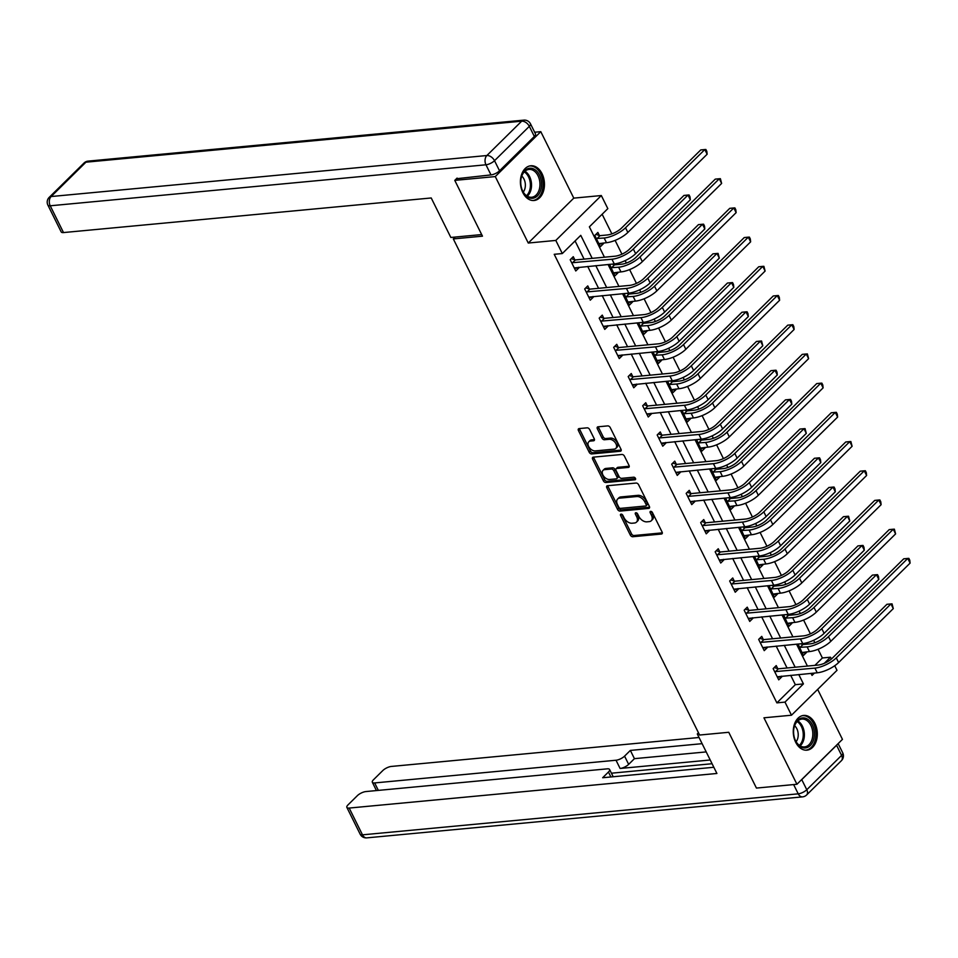 <?xml version="1.0" encoding="UTF-8"?>
<svg xmlns="http://www.w3.org/2000/svg" width="958" height="958" viewBox="0 0 958 958"><rect width="100%" height="100%" fill="white"/><g stroke="black" fill="none" stroke-linecap="round" stroke-linejoin="round"><path stroke-width="1.44" d="M621.083 514.123A1.533 0.97 -134.6 0 0 620.604 515.512L630.292 535.043A2.191 1.389 -134.6 0 0 632.795 536.731L661.415 534.037A2.191 1.389 -134.6 0 0 662.05 533.762A2.191 1.389 -134.6 0 0 662.098 532.049L652.41 512.53A1.533 0.97 -134.6 0 0 650.183 512.734L651.44 515.26A7.029 4.455 -134.6 0 1 651.284 520.745A7.029 4.455 -134.6 0 1 649.261 521.619L646.878 521.847A7.029 4.455 -134.6 0 1 638.878 516.446L637.621 513.919A1.533 0.97 -134.6 0 0 635.394 514.123L636.651 516.649A7.029 4.455 -134.6 0 1 636.495 522.134A7.029 4.455 -134.6 0 1 634.483 523.008L632.088 523.236A7.029 4.455 -134.6 0 1 624.089 517.835L622.832 515.308A1.533 0.97 -134.6 0 0 621.083 514.123M620.604 515.512L621.838 514.302L631.526 533.834A2.191 1.389 -134.6 0 0 634.028 535.522L662.337 532.852M650.183 512.734L651.404 511.524A1.533 0.97 -134.6 0 0 651.404 511.524L652.661 514.051L651.44 515.26M636.615 512.901A1.533 0.97 -134.6 0 0 636.627 512.913L637.872 515.44L636.651 516.649M522.84 192.606A17.448 11.963 84.6 0 0 534.073 200.497A17.448 11.963 84.6 0 0 542.036 173.673A17.448 11.963 84.6 0 0 530.804 165.77A17.448 11.963 84.6 0 0 522.84 192.606M795.691 742.258A17.448 11.963 84.6 0 0 806.923 750.162A17.448 11.963 84.6 0 0 814.887 723.326A17.448 11.963 84.6 0 0 803.654 715.434A17.448 11.963 84.6 0 0 795.691 742.258M589.649 429.519A2.191 1.389 -134.6 0 0 587.146 427.831L579.111 428.585A2.191 1.389 -134.6 0 0 578.488 428.861A2.191 1.389 -134.6 0 0 578.44 430.573L589.206 452.26A2.191 1.389 -134.6 0 0 591.709 453.948L620.329 451.254A2.191 1.389 -134.6 0 0 620.952 450.979A2.191 1.389 -134.6 0 0 621 449.266L610.234 427.579A2.191 1.389 -134.6 0 0 607.731 425.891L598.043 426.801A2.191 1.389 -134.6 0 0 597.409 427.076A2.191 1.389 -134.6 0 0 597.361 428.789L601.971 438.069A2.191 1.389 -134.6 0 0 604.474 439.758L609.276 439.303A5.868 3.724 -134.6 0 1 615.275 442.668A5.868 3.724 -134.6 0 1 615.838 448.404A5.868 3.724 -134.6 0 1 614.162 449.134L595.313 450.907A5.868 3.724 -134.6 0 1 589.326 447.554A5.868 3.724 -134.6 0 1 588.751 441.818A5.868 3.724 -134.6 0 1 590.439 441.075L593.577 440.788A2.191 1.389 -134.6 0 0 594.211 440.512A2.191 1.389 -134.6 0 0 594.259 438.8L589.649 429.519M534.66 132.24L540.791 131.665L495.274 176.571L454.775 180.379L482.473 236.171L453.314 238.913L699.591 735.037L728.751 732.283L756.437 788.075L796.936 784.267L763.945 717.805L791.488 715.219L784.985 702.106L776.878 702.873L554.215 254.301L562.31 253.547L555.808 240.434L601.325 195.54L607.827 208.64L589.374 226.842L604.438 257.199M495.274 176.571L528.265 243.033L555.808 240.434M607.492 485.73A2.191 1.389 -134.6 0 0 606.857 486.005A2.191 1.389 -134.6 0 0 606.809 487.718L617.575 509.405A2.191 1.389 -134.6 0 0 620.077 511.093L648.698 508.399A2.191 1.389 -134.6 0 0 649.32 508.123A2.191 1.389 -134.6 0 0 649.368 506.411L638.603 484.736A2.191 1.389 -134.6 0 0 636.112 483.048L607.492 485.73M603.384 480.832L592.619 459.145A2.191 1.389 -134.6 0 1 592.667 457.433A2.191 1.389 -134.6 0 1 593.301 457.158L621.922 454.463A2.191 1.389 -134.6 0 1 624.424 456.152L629.035 465.432A2.191 1.389 -134.6 0 1 628.987 467.145A2.191 1.389 -134.6 0 1 628.352 467.42L616.748 468.51A2.191 1.389 -134.6 0 0 616.114 468.785A2.191 1.389 -134.6 0 0 616.066 470.498L619.119 476.653A2.191 1.389 -134.6 0 0 621.622 478.341L633.705 477.204A1.533 0.97 -134.6 0 1 634.986 479.778L605.887 482.521A2.191 1.389 -134.6 0 1 603.384 480.832L604.618 479.623L593.852 457.936L592.619 459.145M454.775 180.379L457.098 178.092M796.936 784.267L842.453 739.36L817.653 689.401M455.194 237.057L453.314 238.913M776.878 702.873L795.332 684.671L790.673 675.294M787.057 667.989L776.184 646.087M772.555 638.782L761.682 616.88M758.053 609.575L747.18 587.673M743.564 580.368L732.69 558.466M729.062 551.173L718.189 529.271M714.56 521.966L703.687 500.064M700.07 492.759L689.197 470.857M685.569 463.552L674.695 441.65M671.067 434.345L660.194 412.443M656.577 405.138L645.704 383.236M642.076 375.931L631.202 354.029M627.574 346.724L616.701 324.822M613.084 317.529L602.211 295.627M598.582 288.322L587.709 266.42M584.081 259.115L575.075 240.949M777.74 668.612L776.231 665.582L773.154 668.612L778.734 679.845L781.812 676.815L781.489 676.156M763.251 639.417L761.742 636.375L758.664 639.405L764.233 650.638L767.31 647.608L766.987 646.949M748.749 610.21L747.24 607.168L744.162 610.198L749.743 621.431L752.82 618.401L752.497 617.742M734.247 581.003L732.738 577.961L729.661 580.991L735.241 592.224L738.319 589.194L737.995 588.535M719.757 551.796L718.249 548.754L715.171 551.796L720.739 563.029L723.817 559.987L723.494 559.34M705.256 522.589L703.747 519.547L700.669 522.589L706.25 533.822L709.327 530.78L709.004 530.133M690.754 493.382L689.245 490.34L686.168 493.382L691.748 504.615L694.825 501.573L694.502 500.926M676.264 464.175L674.755 461.145L671.678 464.175L677.246 475.408L680.324 472.378L680 471.719M661.762 434.968L660.254 431.938L657.176 434.968L662.756 446.2L665.834 443.171L665.511 442.512M647.261 405.773L645.752 402.731L642.674 405.761L648.255 416.993L651.332 413.964L651.009 413.305M632.771 376.566L631.262 373.524L628.185 376.554L633.753 387.786L636.83 384.757L636.507 384.098M618.269 347.359L616.76 344.317L613.683 347.347L619.263 358.579L622.341 355.55L622.017 354.903M603.768 318.152L602.259 315.11L599.181 318.152L604.761 329.384L607.839 326.343L607.516 325.696M589.278 288.945L587.769 285.903L584.691 288.945L590.26 300.177L593.337 297.136L593.014 296.489M574.776 259.738L573.267 256.696L570.19 259.738L575.77 270.97L578.848 267.941L578.524 267.282M814.899 665.367L822.395 657.966L818.072 649.273M814.839 642.746L813.629 640.303M810.42 633.837L803.582 620.065M800.337 613.539L799.128 611.096M795.918 604.63L789.081 590.858M785.847 584.332L784.638 581.889M781.417 575.423L774.579 561.651M771.346 555.125L770.136 552.682M766.927 546.216L760.089 532.444M756.844 525.918L755.634 523.487M752.425 517.021L745.587 503.237M742.354 496.711L741.145 494.28M737.923 487.814L731.086 474.03M727.852 467.516L726.643 465.073M723.434 458.607L716.596 444.835M713.351 438.309L712.141 435.866M708.932 429.4L702.094 415.628M698.861 409.102L697.652 406.659M694.43 400.193L687.593 386.421M684.359 379.895L683.15 377.452M679.94 370.986L673.103 357.214M669.858 350.688L668.648 348.245M665.439 341.778L658.601 328.007M655.368 321.481L654.158 319.05M650.937 312.571L644.099 298.8M640.866 292.274L639.657 289.843M636.447 283.376L629.61 269.593M626.364 263.067L625.155 260.636M621.946 254.169L615.108 240.386M611.875 233.872L602.139 214.257M798.086 644.027L803.343 655.571L806.42 652.542L806.085 651.883M802.349 644.351L802.002 643.656M783.584 614.82L788.841 626.364L791.919 623.335L791.595 622.676M787.847 615.144L787.512 614.449M769.082 585.613L774.339 597.157L777.417 594.128L777.094 593.469M773.357 585.937L773.01 585.242M754.593 556.406L759.85 567.962L762.927 564.921L762.592 564.274M758.856 556.73L758.508 556.035M740.091 527.199L745.348 538.755L748.426 535.714L748.102 535.067M744.354 527.523L744.019 526.84M725.589 498.004L730.846 509.548L733.924 506.507L733.6 505.86M729.864 498.316L729.517 497.633M711.099 468.797L716.356 480.341L719.434 477.312L719.099 476.653M715.363 469.109L715.015 468.426M696.598 439.59L701.855 451.134L704.932 448.104L704.609 447.446M700.861 439.902L700.526 439.219M682.096 410.383L687.353 421.927L690.431 418.897L690.107 418.239M686.371 410.707L686.024 410.012M667.606 381.176L672.863 392.72L675.941 389.69L675.606 389.032M671.869 381.5L671.522 380.805M653.105 351.969L658.362 363.513L661.439 360.483L661.116 359.825M657.368 352.293L657.032 351.598M638.603 322.762L643.86 334.318L646.937 331.276L646.614 330.63M642.878 323.086L642.531 322.391M624.113 293.555L629.37 305.111L632.448 302.069L632.112 301.423M628.376 293.878L628.029 293.196M609.611 264.36L614.868 275.904L617.946 272.862L617.623 272.216M613.874 264.671L613.539 263.989M599.385 235.464L597.876 232.435L594.798 235.464L600.367 246.697L603.444 243.667L603.121 243.009M528.265 243.033L573.782 198.126L540.791 131.665M573.782 198.126L601.325 195.54M822.395 657.966L830.49 657.212L831.4 659.02M834.729 665.726L837.005 670.313L791.488 715.219M592.188 258.349L580.764 235.345L562.31 253.547M784.985 702.106L803.427 683.904L798.78 674.528M795.152 667.223L784.279 645.321M780.65 638.028L769.777 616.114M766.16 608.821L755.287 586.919M751.659 579.614L740.785 557.712M737.157 550.407L726.284 528.505M722.667 521.2L711.794 499.298M708.166 491.993L697.292 470.091M693.664 462.786L682.791 440.884M679.174 433.579L668.301 411.677M664.672 404.384L653.799 382.481M650.171 375.177L639.297 353.274M635.681 345.97L624.808 324.067M621.179 316.763L610.306 294.86M606.677 287.556L595.804 265.653M811.031 673.378L812.049 675.414L814.432 673.055M824.311 663.307L830.49 657.212M608.067 264.504L618.94 286.406M622.568 293.711L633.442 315.613M637.058 322.906L647.931 344.82M651.56 352.113L662.433 374.015M666.061 381.32L676.935 403.222M680.551 410.527L691.425 432.429M695.053 439.734L705.926 461.636M709.555 468.941L720.428 490.843M724.044 498.148L734.918 520.05M738.546 527.355L749.419 549.257M753.048 556.55L763.921 578.452M767.538 585.757L778.411 607.659M782.039 614.964L792.913 636.866M796.541 644.171L807.414 666.073M795.332 684.671L803.427 683.904M806.42 652.542L802.038 652.949M781.812 676.815L777.429 677.222M767.31 647.608L762.939 648.015M791.919 623.335L787.536 623.742M752.82 618.401L748.438 618.808M777.417 594.128L773.046 594.535M738.319 589.194L733.936 589.601M762.927 564.921L758.544 565.34M723.817 559.987L719.446 560.406M748.426 535.714L744.043 536.133M709.327 530.78L704.944 531.199M733.924 506.507L729.553 506.926M694.825 501.573L690.443 501.992M719.434 477.312L715.051 477.719M680.324 472.378L675.953 472.785M704.932 448.104L700.549 448.512M665.834 443.171L661.451 443.578M690.431 418.897L686.06 419.305M651.332 413.964L646.949 414.371M675.941 389.69L671.558 390.098M636.83 384.757L632.46 385.164M661.439 360.483L657.056 360.891M622.341 355.55L617.958 355.969M646.937 331.276L642.567 331.696M607.839 326.343L603.456 326.762M632.448 302.069L628.065 302.488M593.337 297.136L588.966 297.555M617.946 272.862L613.563 273.281M578.848 267.941L574.465 268.348M603.444 243.667L599.073 244.074M636.495 522.134L637.717 520.913A7.029 4.455 -134.6 0 0 637.872 515.44M651.284 520.745L652.506 519.523A7.029 4.455 -134.6 0 0 652.661 514.051M607.803 485.706A2.191 1.389 -134.6 0 0 608.043 486.508L618.808 508.195A2.191 1.389 -134.6 0 0 621.299 509.884L649.608 507.213M618.796 507.177A1.533 0.97 -134.6 0 0 620.545 508.363L645.668 505.992A1.533 0.97 -134.6 0 0 646.147 504.603L644.818 501.932A7.029 4.455 -134.6 0 0 636.819 496.531L619.646 498.148A7.029 4.455 -134.6 0 0 617.623 499.034A7.029 4.455 -134.6 0 0 617.467 504.507L618.796 507.177M646.901 504.782A1.533 0.97 -134.6 0 0 647.369 503.393L646.147 504.603M617.623 499.034L618.856 497.813A7.029 4.455 -134.6 0 1 620.868 496.939L638.04 495.322A7.029 4.455 -134.6 0 1 646.051 500.723L647.369 503.393M593.613 457.134A2.191 1.389 -134.6 0 0 593.852 457.936M629.262 466.235L617.97 467.3A2.191 1.389 -134.6 0 0 617.347 467.576L616.114 468.785M635.561 478.629L607.121 481.311L605.887 482.521M604.702 469.648A5.868 3.724 -134.6 0 0 603.013 470.378A5.868 3.724 -134.6 0 0 603.588 476.114A5.868 3.724 -134.6 0 0 609.575 479.479L616.222 478.856A2.191 1.389 -134.6 0 0 616.844 478.581A2.191 1.389 -134.6 0 0 616.892 476.868L613.839 470.713A2.191 1.389 -134.6 0 0 611.336 469.025L604.702 469.648L605.935 468.438A5.868 3.724 -134.6 0 0 604.247 469.169L603.013 470.378M616.844 478.581L618.078 477.371A2.191 1.389 -134.6 0 0 618.126 475.659L616.892 476.868M605.935 468.438L612.569 467.815A2.191 1.389 -134.6 0 1 615.072 469.492L618.126 475.659M604.618 479.623A2.191 1.389 -134.6 0 0 607.121 481.311M588.751 441.818L589.984 440.596A5.868 3.724 -134.6 0 1 591.673 439.866L594.487 439.602M615.838 448.404L617.072 447.194A5.868 3.724 -134.6 0 0 616.509 441.458A5.868 3.724 -134.6 0 0 610.509 438.093L609.276 439.303M598.355 426.777A2.191 1.389 -134.6 0 0 598.594 427.579L603.193 436.86A2.191 1.389 -134.6 0 0 605.696 438.548L610.509 438.093M579.434 428.549A2.191 1.389 -134.6 0 0 579.674 429.364L590.427 451.038A2.191 1.389 -134.6 0 0 592.93 452.727L621.239 450.068M800.529 643.8L802.972 644.53L810.193 643.86A11.185 3.976 -26.4 0 0 824.443 637.022L903.729 558.813L907.777 558.43L828.49 636.639A16.777 5.964 153.6 0 1 807.115 646.89L799.271 647.38M801.834 652.53L809.438 651.572L807.115 646.89M910.1 563.112L907.777 558.43L908.855 558.37L909.789 560.238L910.1 563.112L830.814 641.321A16.777 5.964 153.6 0 1 809.438 651.572M802.972 644.53L799.894 647.572M777.225 676.803L817.234 672.791L814.911 668.109L774.663 671.654M774.232 667.558L778.375 668.804L817.988 665.08A11.185 3.976 -26.4 0 0 832.239 658.254L886.916 604.306L890.964 603.923L836.286 657.871A16.777 5.964 153.6 0 1 814.911 668.109M893.287 608.605L890.964 603.923L892.054 603.863L893.287 608.605L838.609 662.553A16.777 5.964 153.6 0 1 817.234 672.791M778.375 668.804L775.297 671.845M808.049 719.506A15.1 10.358 -95.4 0 1 813.582 739.768A15.1 10.358 -95.4 0 1 799.942 746.33A15.1 10.358 -95.4 0 1 794.745 738.834A15.1 10.358 -95.4 0 1 793.799 728.834A15.1 10.358 -95.4 0 1 808.049 719.506M794.685 738.654A13.975 9.592 84.6 0 0 799.427 745.42A13.975 9.592 84.6 0 0 804.492 746.917A13.975 9.592 84.6 0 0 812.743 735.816A13.975 9.592 84.6 0 0 806.935 720.572A13.975 9.592 84.6 0 0 801.882 719.075A13.975 9.592 84.6 0 0 793.775 729.026M796.122 741.731A9.951 6.826 84.6 0 0 794.625 725.733M805.618 750.174L805.57 750.174A17.328 11.891 84.6 0 0 805.618 750.174A17.328 11.891 84.6 0 0 815.845 736.415A17.328 11.891 84.6 0 0 808.648 717.518A17.328 11.891 84.6 0 0 802.373 715.662A17.328 11.891 84.6 0 0 802.325 715.674L802.373 715.662M535.199 169.841A15.1 10.358 -95.4 0 1 540.731 190.103A15.1 10.358 -95.4 0 1 527.092 196.665A15.1 10.358 -95.4 0 1 521.894 189.181A15.1 10.358 -95.4 0 1 520.948 179.17A15.1 10.358 -95.4 0 1 535.199 169.841M521.823 188.989A13.975 9.592 84.6 0 0 526.577 195.755A13.975 9.592 84.6 0 0 531.642 197.252A13.975 9.592 84.6 0 0 539.881 186.151A13.975 9.592 84.6 0 0 534.085 170.919A13.975 9.592 84.6 0 0 529.02 169.422A13.975 9.592 84.6 0 0 520.924 179.362M523.272 192.067A9.951 6.826 84.6 0 0 521.763 176.068M532.768 200.509L532.72 200.521A17.328 11.891 84.6 0 0 532.768 200.509A17.328 11.891 84.6 0 0 542.982 186.762A17.328 11.891 84.6 0 0 535.797 167.854A17.328 11.891 84.6 0 0 529.523 165.997A17.328 11.891 84.6 0 0 529.463 166.009L529.523 165.997M698.478 732.798L697.292 733.96L716.907 773.465L349.191 808.061L362.483 834.837L798.23 793.835L793.631 784.578M698.981 733.804L697.292 733.96M710.213 759.993L620.101 768.472L616.018 760.233L374.65 782.937L378.35 790.386M616.018 760.233A6.706 2.383 -26.4 0 0 624.568 756.137L628.652 764.364A6.706 2.383 153.6 0 1 620.101 768.472M702.118 743.671L630.352 750.425L624.568 756.137M699.041 737.492L391.379 766.436A6.706 2.383 -26.4 0 0 382.829 770.531L373.488 779.752A6.706 2.383 -26.4 0 0 372.339 782.279A6.706 2.383 -26.4 0 0 374.65 782.937M836.574 745.276L801.762 779.632L806.78 789.739L841.591 755.395L836.574 745.276A6.706 2.383 -26.4 0 0 837.28 744.462M610.893 776.962L608.45 772.028A6.706 2.383 -26.4 0 0 609.599 769.502A6.706 2.383 -26.4 0 0 607.276 768.843L365.92 791.559A6.706 2.383 -26.4 0 0 357.37 795.655L348.017 804.876A6.706 2.383 -26.4 0 0 346.868 807.402A6.706 2.383 -26.4 0 0 349.191 808.061M608.45 772.028L602.666 777.74L713.83 767.274M800.792 780.471A6.706 2.383 -26.4 0 0 801.762 779.632M712.069 763.73L611.432 773.202M706.202 751.91L634.435 758.664L628.652 764.364M634.435 758.664L630.352 750.425M481.67 234.566L450.835 237.464L431.22 197.971L63.503 232.566A6.706 2.383 153.6 0 1 61.192 231.908L47.9 205.132A6.706 2.383 -26.4 0 0 50.223 205.79L63.503 232.566M499.537 170.799L534.348 136.455L529.331 126.348L494.52 160.693L499.537 170.799A6.706 2.383 153.6 0 1 490.987 174.907L456.439 178.739M530.481 123.822A6.706 6.706 0 0 0 523.846 120.133A6.706 4.598 84.6 0 0 521.679 121.187L85.933 162.189L51.121 196.534L486.868 155.531L521.679 121.187A6.706 4.263 -134.6 0 1 529.331 126.348A6.706 2.383 -26.4 0 0 530.481 123.822L535.498 133.928A6.706 2.383 153.6 0 1 534.348 136.455M786.039 614.593L788.47 615.323L795.691 614.653A11.185 3.976 -26.4 0 0 809.941 607.815L889.228 529.606L893.275 529.223L813.989 607.444A16.777 5.964 153.6 0 1 792.613 617.682L784.77 618.173M787.332 623.335L794.936 622.365L792.613 617.682M895.598 533.905L893.275 529.223L894.365 529.163L895.598 533.905L816.312 612.114A16.777 5.964 153.6 0 1 794.936 622.365M788.47 615.323L785.404 618.365M771.537 585.386L773.98 586.128L781.201 585.446A11.185 3.976 -26.4 0 0 795.451 578.62L874.726 500.399L878.785 500.016L799.499 578.237A16.777 5.964 153.6 0 1 778.124 588.475L770.28 588.966M772.831 594.128L780.447 593.158L778.124 588.475M881.109 504.698L878.785 500.016L879.863 499.956L880.797 501.824L881.109 504.698L801.822 582.919A16.777 5.964 153.6 0 1 780.447 593.158M773.98 586.128L770.903 589.158M762.724 647.596L802.732 643.584L800.409 638.902L760.173 642.447M759.73 638.351L763.873 639.597L803.487 635.873A11.185 3.976 -26.4 0 0 817.737 629.047L872.415 575.099L876.474 574.716L821.784 628.664A16.777 5.964 153.6 0 1 800.409 638.902M878.797 579.398L876.474 574.716L877.552 574.656L878.486 576.524L878.797 579.398L824.108 633.346A16.777 5.964 153.6 0 1 802.732 643.584M763.873 639.597L760.796 642.638M748.234 618.401L788.242 614.377L785.919 609.707L745.671 613.24M745.24 609.144L749.372 610.402L788.985 606.665A11.185 3.976 -26.4 0 0 803.235 599.84L857.925 545.892L861.972 545.509L807.295 599.457A16.777 5.964 153.6 0 1 785.919 609.707M864.296 550.191L861.972 545.509L863.05 545.449L863.984 547.329L864.296 550.191L809.618 604.139A16.777 5.964 153.6 0 1 788.242 614.377M749.372 610.402L746.294 613.431M757.036 556.179L759.478 556.921L766.699 556.239A11.185 3.976 -26.4 0 0 780.95 549.413L860.236 471.192L864.284 470.809L784.997 549.03A16.777 5.964 153.6 0 1 763.622 559.268L755.778 559.759M758.341 564.921L765.945 563.951L763.622 559.268M866.607 475.491L864.284 470.809L865.361 470.749L866.295 472.617L866.607 475.491L787.32 553.712A16.777 5.964 153.6 0 1 765.945 563.951M759.478 556.921L756.401 559.951M742.546 526.972L744.977 527.714L752.198 527.032A11.185 3.976 -26.4 0 0 766.448 520.206L845.734 441.985L849.782 441.602L770.495 519.823A16.777 5.964 153.6 0 1 749.12 530.073L741.276 530.552M743.839 535.714L751.443 534.744L749.12 530.073M852.105 446.284L849.782 441.602L850.872 441.542L852.105 446.284L772.819 524.505A16.777 5.964 153.6 0 1 751.443 534.744M744.977 527.714L741.911 530.744M728.044 497.765L730.487 498.507L737.708 497.825A11.185 3.976 -26.4 0 0 751.958 490.999L831.233 412.778L835.292 412.395L756.006 490.616A16.777 5.964 153.6 0 1 734.63 500.866L726.787 501.357M729.337 506.507L736.953 505.537L734.63 500.866M837.615 417.077L835.292 412.395L836.37 412.335L837.304 414.215L837.615 417.077L758.329 495.298A16.777 5.964 153.6 0 1 736.953 505.537M730.487 498.507L727.409 501.537M733.732 589.194L773.741 585.182L771.418 580.5L731.17 584.033M730.738 579.937L734.882 581.195L774.495 577.458A11.185 3.976 -26.4 0 0 788.745 570.633L843.423 516.685L847.471 516.302L792.793 570.25A16.777 5.964 153.6 0 1 771.418 580.5M849.794 520.984L847.471 516.302L848.56 516.242L849.794 520.984L795.116 574.932A16.777 5.964 153.6 0 1 773.741 585.182M734.882 581.195L731.804 584.224M719.23 559.987L759.239 555.975L756.916 551.293L716.68 554.826M716.237 550.73L720.38 551.988L759.993 548.263A11.185 3.976 -26.4 0 0 774.244 541.426L828.921 487.478L832.981 487.095L778.291 541.042A16.777 5.964 153.6 0 1 756.916 551.293M835.304 491.777L832.981 487.095L834.059 487.047L834.993 488.915L835.304 491.777L780.614 545.725A16.777 5.964 153.6 0 1 759.239 555.975M720.38 551.988L717.303 555.017M704.741 530.78L744.749 526.768L742.426 522.086L702.178 525.619M701.747 521.523L705.878 522.781L745.492 519.056A11.185 3.976 -26.4 0 0 759.742 512.219L814.432 458.271L818.479 457.9L763.801 511.835A16.777 5.964 153.6 0 1 742.426 522.086M820.802 462.57L818.479 457.9L819.557 457.84L820.491 459.708L820.802 462.57L766.125 516.518A16.777 5.964 153.6 0 1 744.749 526.768M705.878 522.781L702.801 525.81M713.542 468.558L715.985 469.3L723.206 468.618A11.185 3.976 -26.4 0 0 737.456 461.792L816.743 383.571L820.79 383.188L741.504 461.409A16.777 5.964 153.6 0 1 720.129 471.659L712.285 472.15M714.848 477.3L722.452 476.342L720.129 471.659M823.114 387.87L820.79 383.188L821.868 383.14L822.802 385.008L823.114 387.87L743.827 466.091A16.777 5.964 153.6 0 1 722.452 476.342M715.985 469.3L712.908 472.33M690.239 501.573L730.247 497.561L727.924 492.879L687.676 496.424M687.245 492.316L691.389 493.574L731.002 489.849A11.185 3.976 -26.4 0 0 745.252 483.012L799.93 429.076L803.978 428.693L749.3 482.64A16.777 5.964 153.6 0 1 727.924 492.879M806.301 433.375L803.978 428.693L805.067 428.633L806.301 433.375L751.623 487.311A16.777 5.964 153.6 0 1 730.247 497.561M691.389 493.574L688.311 496.603M699.053 439.363L701.484 440.093L708.704 439.423A11.185 3.976 -26.4 0 0 722.955 432.585L802.241 354.364L806.289 353.993L727.002 432.202A16.777 5.964 153.6 0 1 705.627 442.452L697.783 442.943M700.346 448.093L707.95 447.135L705.627 442.452M808.612 358.663L806.289 353.993L807.378 353.933L808.612 358.663L729.325 436.884A16.777 5.964 153.6 0 1 707.95 447.135M701.484 440.093L698.418 443.135M675.737 472.366L715.746 468.354L713.423 463.672L673.187 467.217M672.744 463.121L676.887 464.367L716.5 460.642A11.185 3.976 -26.4 0 0 730.75 453.817L785.428 399.869L789.488 399.486L734.798 453.433A16.777 5.964 153.6 0 1 713.423 463.672M791.811 404.168L789.488 399.486L790.566 399.426L791.5 401.294L791.811 404.168L737.121 458.116A16.777 5.964 153.6 0 1 715.746 468.354M676.887 464.367L673.809 467.408M684.551 410.156L686.994 410.886L694.215 410.216A11.185 3.976 -26.4 0 0 708.465 403.378L787.739 325.169L791.799 324.786L712.513 402.995A16.777 5.964 153.6 0 1 691.137 413.245L683.293 413.736M685.844 418.886L693.46 417.928L691.137 413.245M794.122 329.468L791.799 324.786L792.877 324.726L793.811 326.594L794.122 329.468L714.836 407.677A16.777 5.964 153.6 0 1 693.46 417.928M686.994 410.886L683.916 413.928M661.248 443.159L701.256 439.147L698.933 434.465L658.685 438.01M658.254 433.914L662.385 435.16L701.998 431.435A11.185 3.976 -26.4 0 0 716.249 424.61L770.939 370.662L774.986 370.279L720.308 424.226A16.777 5.964 153.6 0 1 698.933 434.465M777.309 374.961L774.986 370.279L776.064 370.219L776.998 372.087L777.309 374.961L722.631 428.909A16.777 5.964 153.6 0 1 701.256 439.147M662.385 435.16L659.308 438.201M670.049 380.949L672.492 381.691L679.713 381.009A11.185 3.976 -26.4 0 0 693.963 374.171L773.25 295.962L777.297 295.579L698.011 373.8A16.777 5.964 153.6 0 1 676.635 384.038L668.792 384.529M671.354 389.69L678.959 388.72L676.635 384.038M779.62 300.261L777.297 295.579L778.375 295.519L779.309 297.387L779.62 300.261L700.334 378.47A16.777 5.964 153.6 0 1 678.959 388.72M672.492 381.691L669.414 384.721M646.746 413.952L686.754 409.94L684.431 405.27L644.183 408.803M643.752 404.707L647.895 405.952L687.509 402.228A11.185 3.976 -26.4 0 0 701.759 395.403L756.437 341.455L760.484 341.072L705.807 395.019A16.777 5.964 153.6 0 1 684.431 405.27M762.808 345.754L760.484 341.072L761.574 341.012L762.808 345.754L708.13 399.702A16.777 5.964 153.6 0 1 686.754 409.94M647.895 405.952L644.818 408.994M655.559 351.742L657.99 352.484L665.211 351.802A11.185 3.976 -26.4 0 0 679.462 344.976L758.748 266.755L762.796 266.372L683.509 344.593A16.777 5.964 153.6 0 1 662.134 354.831L654.29 355.322M656.853 360.483L664.457 359.513L662.134 354.831M765.119 271.054L762.796 266.372L763.885 266.312L765.119 271.054L685.832 349.275A16.777 5.964 153.6 0 1 664.457 359.513M657.99 352.484L654.925 355.514M632.244 384.757L672.253 380.733L669.929 376.063L629.693 379.596M629.25 375.5L633.394 376.757L673.007 373.021A11.185 3.976 -26.4 0 0 687.257 366.196L741.935 312.248L745.995 311.865L691.305 365.812A16.777 5.964 153.6 0 1 669.929 376.063M748.318 316.547L745.995 311.865L747.072 311.805L748.006 313.685L748.318 316.547L693.628 370.495A16.777 5.964 153.6 0 1 672.253 380.733M633.394 376.757L630.316 379.787M641.058 322.535L643.501 323.277L650.721 322.595A11.185 3.976 -26.4 0 0 664.972 315.769L744.246 237.548L748.306 237.165L669.019 315.386A16.777 5.964 153.6 0 1 647.644 325.624L639.8 326.115M642.351 331.276L649.967 330.306L647.644 325.624M750.629 241.847L748.306 237.165L749.384 237.105L750.318 238.973L750.629 241.847L671.342 320.068A16.777 5.964 153.6 0 1 649.967 330.306M643.501 323.277L640.423 326.307M617.754 355.55L657.763 351.538L655.44 346.856L615.192 350.389M614.761 346.293L618.892 347.55L658.505 343.814A11.185 3.976 -26.4 0 0 672.755 336.988L727.445 283.041L731.493 282.658L676.815 336.605A16.777 5.964 153.6 0 1 655.44 346.856M733.816 287.34L731.493 282.658L732.571 282.598L733.505 284.478L733.816 287.34L679.138 341.288A16.777 5.964 153.6 0 1 657.763 351.538M618.892 347.55L615.814 350.58M626.556 293.328L628.999 294.07L636.22 293.387A11.185 3.976 -26.4 0 0 650.47 286.562L729.756 208.341L733.804 207.958L654.518 286.179A16.777 5.964 153.6 0 1 633.142 296.429L625.299 296.908M627.861 302.069L635.465 301.099L633.142 296.429M736.127 212.64L733.804 207.958L734.882 207.898L735.816 209.778L736.127 212.64L656.841 290.861A16.777 5.964 153.6 0 1 635.465 301.099M628.999 294.07L625.921 297.1M603.253 326.343L643.261 322.331L640.938 317.649L600.69 321.181M600.259 317.086L604.402 318.343L644.015 314.619A11.185 3.976 -26.4 0 0 658.266 307.781L712.944 253.834L716.991 253.463L662.313 307.398A16.777 5.964 153.6 0 1 640.938 317.649M719.314 258.133L716.991 253.463L718.081 253.403L719.314 258.133L664.636 312.08A16.777 5.964 153.6 0 1 643.261 322.331M604.402 318.343L601.325 321.373M612.066 264.121L614.497 264.863L621.718 264.18A11.185 3.976 -26.4 0 0 635.968 257.355L715.255 179.134L719.302 178.751L640.016 256.972A16.777 5.964 153.6 0 1 618.64 267.222L610.797 267.713M613.36 272.862L620.964 271.904L618.64 267.222M721.625 183.433L719.302 178.751L720.392 178.691L721.625 183.433L642.339 261.654A16.777 5.964 153.6 0 1 620.964 271.904M614.497 264.863L611.432 267.893M588.751 297.136L628.759 293.124L626.436 288.442L586.2 291.974M585.757 287.879L589.9 289.136L629.514 285.412A11.185 3.976 -26.4 0 0 643.764 278.574L698.442 224.627L702.501 224.256L647.812 278.191A16.777 5.964 153.6 0 1 626.436 288.442M704.825 228.926L702.501 224.256L703.579 224.196L704.513 226.064L704.825 228.926L650.135 282.873A16.777 5.964 153.6 0 1 628.759 293.124M589.9 289.136L586.823 292.166M595.864 234.411L600.007 235.656L607.228 234.973A11.185 3.976 -26.4 0 0 621.479 228.148L700.753 149.927L704.813 149.544L625.526 227.764A16.777 5.964 153.6 0 1 604.151 238.015L596.307 238.506M598.858 243.655L606.474 242.697L604.151 238.015M707.136 154.226L704.813 149.544L705.89 149.496L706.824 151.364L707.136 154.226L627.849 232.447A16.777 5.964 153.6 0 1 606.474 242.697M600.007 235.656L596.93 238.698M574.261 267.929L614.27 263.917L611.946 259.235L571.698 262.779M571.267 258.672L575.399 259.929L615.012 256.205A11.185 3.976 -26.4 0 0 629.262 249.367L683.952 195.432L688 195.049L633.322 248.996A16.777 5.964 153.6 0 1 611.946 259.235M690.323 199.731L688 195.049L689.077 194.989L690.011 196.857L690.323 199.731L635.645 253.666A16.777 5.964 153.6 0 1 614.27 263.917M575.399 259.929L572.321 262.959M636.627 512.913L635.394 514.123M662.337 533.139L661.415 534.037M634.028 535.522L632.795 536.731M631.526 533.834L630.292 535.043M649.608 507.501L648.698 508.399M621.299 509.884L620.077 511.093M618.808 508.195L617.575 509.405M608.043 486.508L606.809 487.718M646.051 500.723L644.818 501.932M638.04 495.322L636.819 496.531M620.868 496.939L619.646 498.148M629.262 466.522L628.352 467.42M617.97 467.3L616.748 468.51M635.621 479.156L634.986 479.778M615.072 469.492L613.839 470.713M612.569 467.815L611.336 469.025M594.487 439.89L593.577 440.788M591.673 439.866L590.439 441.075M605.696 438.548L604.474 439.758M603.193 436.86L601.971 438.069M598.594 427.579L597.361 428.789M621.239 450.356L620.329 451.254M592.93 452.727L591.709 453.948M590.427 451.038L589.206 452.26M579.674 429.364L578.44 430.573M830.814 641.321L828.49 636.639M838.609 662.553L836.286 657.871M797.786 720.907A13.975 9.592 -95.4 0 1 798.505 721.374A13.975 9.592 -95.4 0 1 804.337 733.445A13.975 9.592 -95.4 0 1 800.146 745.875M799.367 745.372A13.52 9.269 84.6 0 0 803.211 733.349A13.52 9.269 84.6 0 0 797.571 721.853A13.52 9.269 84.6 0 0 797.128 721.554M524.936 171.254A13.975 9.592 -95.4 0 1 525.643 171.71A13.975 9.592 -95.4 0 1 531.486 183.78A13.975 9.592 -95.4 0 1 527.283 196.21M526.517 195.707A13.52 9.269 84.6 0 0 530.349 183.685A13.52 9.269 84.6 0 0 524.721 172.189A13.52 9.269 84.6 0 0 524.277 171.889M360.16 834.178A6.706 6.706 0 0 0 366.794 837.867A6.706 4.598 84.6 0 1 362.483 834.837A6.706 2.383 153.6 0 1 360.16 834.178L346.868 807.402M842.741 752.868A6.706 2.383 153.6 0 1 841.591 755.395A6.706 4.263 -134.6 0 1 841.447 760.628A6.706 6.706 0 0 0 842.741 752.868L838.142 743.612M802.541 796.876A6.706 6.706 0 0 0 806.624 794.972A6.706 4.263 45.4 0 0 806.78 789.739A6.706 2.383 153.6 0 1 798.23 793.835A6.706 4.598 84.6 0 0 802.541 796.876L366.794 837.867M490.987 174.907L485.969 164.788L50.223 205.79A6.706 4.598 84.6 0 1 51.121 196.534A6.706 4.263 -134.6 0 0 49.193 197.372L84.017 163.028A6.706 4.263 45.4 0 1 85.933 162.189A6.706 4.598 84.6 0 1 88.1 161.124A6.706 6.706 0 0 0 84.017 163.028M485.969 164.788A6.706 2.383 -26.4 0 0 494.52 160.693A6.706 4.263 45.4 0 0 486.868 155.531A6.706 4.598 84.6 0 0 485.969 164.788M816.312 612.114L813.989 607.444M801.822 582.919L799.499 578.237M824.108 633.346L821.784 628.664M809.618 604.139L807.295 599.457M787.32 553.712L784.997 549.03M772.819 524.505L770.495 519.823M758.329 495.298L756.006 490.616M795.116 574.932L792.793 570.25M780.614 545.725L778.291 541.042M766.125 516.518L763.801 511.835M743.827 466.091L741.504 461.409M751.623 487.311L749.3 482.64M729.325 436.884L727.002 432.202M737.121 458.116L734.798 453.433M714.836 407.677L712.513 402.995M722.631 428.909L720.308 424.226M700.334 378.47L698.011 373.8M708.13 399.702L705.807 395.019M685.832 349.275L683.509 344.593M693.628 370.495L691.305 365.812M671.342 320.068L669.019 315.386M679.138 341.288L676.815 336.605M656.841 290.861L654.518 286.179M664.636 312.08L662.313 307.398M642.339 261.654L640.016 256.972M650.135 282.873L647.812 278.191M627.849 232.447L625.526 227.764M635.645 253.666L633.322 248.996M647.345 504.591L646.111 505.8M841.447 760.628L806.624 794.972M609.599 769.502L613.192 776.746M372.339 782.279L376.446 790.566M49.193 197.372A6.706 6.706 0 0 0 47.9 205.132M523.846 120.133L88.1 161.124"/></g></svg>
